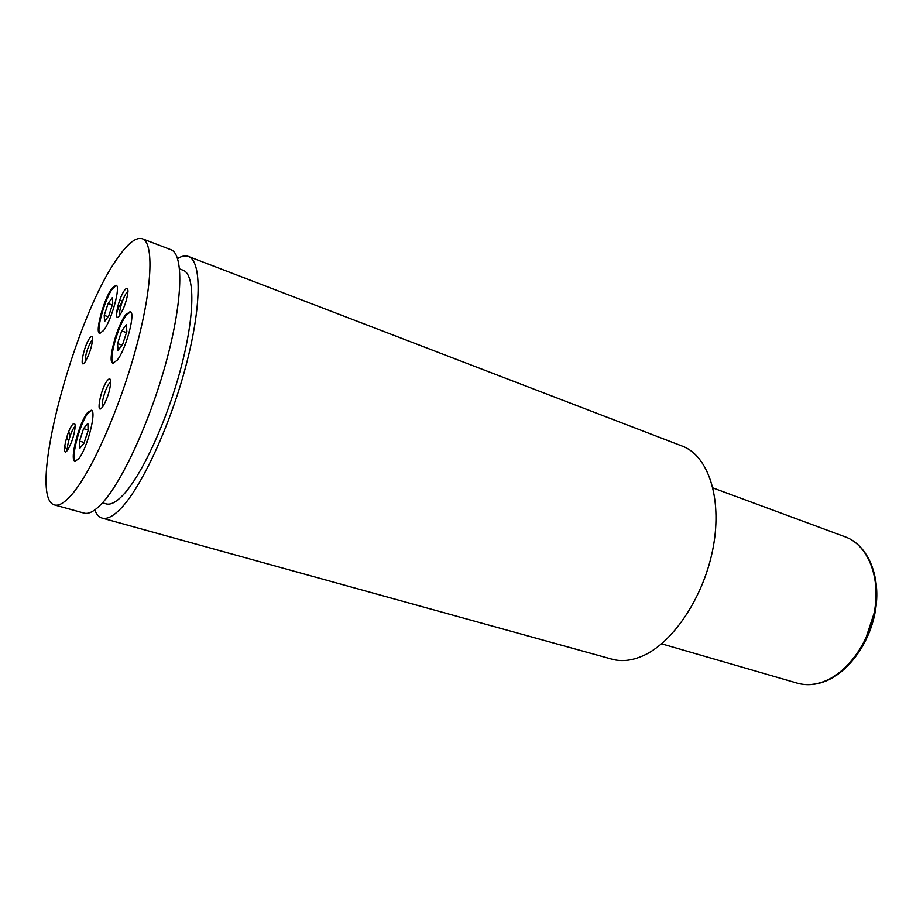 <?xml version="1.0" encoding="UTF-8"?>
<svg xmlns="http://www.w3.org/2000/svg" width="923" height="923" viewBox="0 0 923 923"><rect width="100%" height="100%" fill="white"/><g stroke="black" fill="none" stroke-linecap="round" stroke-linejoin="round"><path stroke-width="1.38" d="M125.666 314.801C116.863 325.784 107.126 362.324 112.871 363.108L117.106 360.27C125.92 349.84 136.016 312.112 130.201 311.605L125.666 314.801M130.558 311.789L126.405 315.066C117.89 325.681 108.245 360.812 113.264 363.177M111.833 288.426C103.838 298.994 94.642 332.776 99.661 333.434L103.595 330.538C111.602 320.454 121.109 285.622 116.033 285.207L111.833 288.426M116.356 285.403L112.537 288.68C104.818 298.867 95.75 331.253 100.03 333.491M87.535 412.627C79.101 422.388 69.179 460.589 75.017 461.165L78.455 459.054C86.9 449.87 97.146 410.481 91.239 410.216L87.535 412.627M91.596 410.389L88.273 412.858C80.128 422.296 70.31 458.985 75.409 461.223M107.38 380.461C100.78 388.295 95.404 416.192 102.257 407.331L102.891 406.478C107.253 399.036 109.872 391.017 110.737 382.445C110.714 378.511 109.595 377.842 107.38 380.461M110.737 382.053L109.341 383.299C105.464 387.833 100.757 404.378 102.661 406.801M89.75 338.06C83.912 345.652 78.836 370.7 84.928 362.162L85.02 362.035C89.208 354.94 91.758 347.279 92.646 339.064C92.6 335.949 91.642 335.614 89.75 338.06M92.635 339.502L91.55 340.656C87.224 348.386 85.124 355.39 85.262 361.678M72.363 424.788C66.502 431.722 61.091 458.489 67.206 450.562L67.714 449.87C71.913 442.544 74.405 434.71 75.19 426.357C75.121 423.149 74.186 422.63 72.363 424.788M75.19 426.53L74.221 427.464C70.794 431.456 66.294 447.055 67.806 449.732M124.559 290.26C118.006 298.798 112.987 324.804 119.794 315.297L119.898 315.135C124.293 307.89 126.982 300.021 127.974 291.53C127.974 287.757 126.832 287.33 124.559 290.26M127.974 291.506L126.451 293.006C122.782 297.737 118.363 312.62 119.886 315.17M54.595 504.962L84.074 513.119C88.7 514.399 94.619 511.204 101.842 503.543C122.182 482.083 150.772 419.757 166.844 359.497C183.031 299.167 183.619 253.94 170.87 249.695L142.315 238.734C136.096 236.888 127.939 243.222 117.844 257.736C74.128 317.697 26.132 498.201 54.595 504.962C58.876 506.15 64.483 502.816 71.429 494.97C90.962 472.98 119.263 409.743 135.819 348.871C152.468 287.93 154.129 242.599 142.315 238.734M102.499 502.839L106.168 503.877C110.575 505.112 116.171 502.216 122.932 495.19C141.588 475.864 167.051 420.819 181.012 367.7C195.065 314.512 195.065 274.246 183.146 270.266L179.57 268.916M94.734 509.981C96.523 514.48 99.003 517.203 102.176 518.126C107.01 519.464 113.125 516.361 120.521 508.804C141.334 487.667 170.097 425.907 185.881 366.016C201.779 306.055 201.722 260.897 188.407 256.432C185.304 255.29 181.693 255.994 177.585 258.567M102.176 518.126L612.041 659.207C621.421 661.791 631.586 660.73 642.535 655.999C673.375 642.777 704.48 595.923 713.317 546.681C722.305 497.393 707.872 455.489 682.259 446.097L188.407 256.432M69.975 436.394L68.787 431.502M66.756 437.179L68.579 441.125M67.541 450.112L64.656 446.294M83.578 428.607L79.516 441.09L79.69 448.44L83.981 443.236L88.112 430.579L87.87 423.299L83.578 428.607L88.089 429.991M104.23 315.389L104.564 321.516L108.822 315.689L112.744 303.644L112.352 297.598L108.095 303.505L104.23 315.389L108.06 316.727M117.556 343.61L118.017 350.359L122.667 344.348L126.855 331.484L126.324 324.815L121.686 330.93L117.556 343.61L122.055 345.144M84.224 442.509L79.516 441.09M126.497 332.603L121.686 330.93M121.859 302.779L118.582 307.244L116.471 313.716M118.582 307.244L117.625 306.898M112.306 305.005L108.095 303.505M122.413 301.21L119.69 300.229M823.074 681.82C847.533 673.155 870.124 641.67 875.004 608.049C880 574.406 866.755 544.605 845.364 536.909C867.343 544.858 880.704 574.867 875.789 608.326C870.989 641.785 848.537 673.132 823.72 681.866C814.444 685.12 805.594 685.535 797.184 683.135C805.341 685.477 813.971 685.039 823.074 681.82M874.104 613.218L865.659 638.854M845.364 536.909L712.971 487.932M797.184 683.135L661.595 643.816"/></g></svg>
